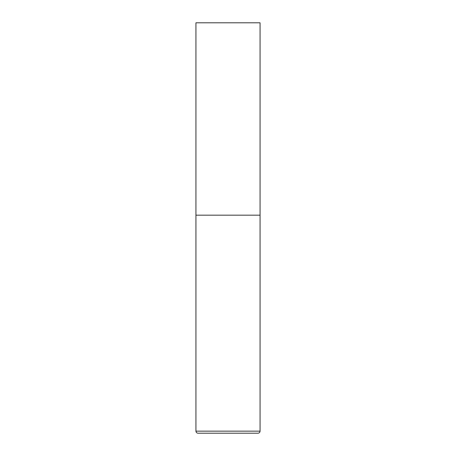 <?xml version="1.0" encoding="UTF-8"?>
<svg xmlns="http://www.w3.org/2000/svg" width="456" height="456" viewBox="0 0 456 456"><rect width="100%" height="100%" fill="white"/><g stroke="black" fill="none" stroke-linecap="round" stroke-linejoin="round"><path stroke-width="0.68" d="M260.062 431.148L260.062 215.175L195.937 215.175L260.062 215.175L260.062 22.8L195.937 22.8L195.937 431.148C196.057 432.396 196.741 433.08 197.989 433.2L258.01 433.2C259.259 433.08 259.943 432.396 260.062 431.148L195.937 431.148"/></g></svg>

